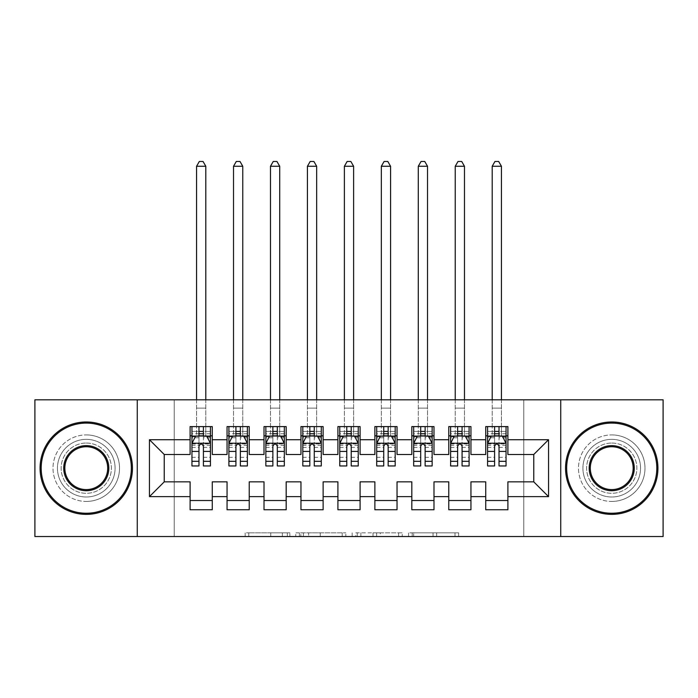 <?xml version="1.0" encoding="UTF-8"?>
<svg xmlns="http://www.w3.org/2000/svg" width="698" height="698" viewBox="0 0 698 698"><rect width="100%" height="100%" fill="white"/><g stroke="black" fill="none" stroke-linecap="round" stroke-linejoin="round"><path stroke-width="0.52" stroke-dasharray="3.49 2.62" d="M289.879 536.535L248.802 536.535L289.879 536.535L289.879 532.844L270.745 532.844L270.745 536.535L270.745 532.844L289.879 532.844L289.879 536.535L289.879 532.844L270.745 532.844L270.745 536.535L270.745 532.844L289.879 532.844L248.802 532.844L289.879 532.844M611.736 439.347A28.827 28.827 0 0 0 582.909 468.175A28.827 28.827 0 0 0 611.736 496.993A28.827 28.827 0 0 0 640.555 468.175A28.827 28.827 0 0 0 611.736 439.347A28.827 28.827 0 0 0 582.909 468.175A28.827 28.827 0 0 0 611.736 496.993A28.827 28.827 0 0 0 640.555 468.175A28.827 28.827 0 0 0 611.736 439.347M86.264 439.347A28.827 28.827 0 0 0 57.445 468.175A28.827 28.827 0 0 0 86.264 496.993A28.827 28.827 0 0 0 115.091 468.175A28.827 28.827 0 0 0 86.264 439.347A28.827 28.827 0 0 0 57.445 468.175A28.827 28.827 0 0 0 86.264 496.993A28.827 28.827 0 0 0 115.091 468.175A28.827 28.827 0 0 0 86.264 439.347M455 536.535L412.204 536.535L455 536.535L455 532.844L436.686 532.844L458.63 532.844L458.63 536.535L458.63 532.844L412.204 532.844L458.63 532.844L458.63 536.535L458.63 532.844L455 532.844L455 536.535M433.057 536.535L413.652 536.535L433.057 536.535L433.057 532.844L436.686 532.844L433.057 532.844L433.057 536.535L433.057 532.844L413.652 532.844L413.652 536.535L413.652 532.844L433.057 532.844L433.057 536.535M408.574 536.535L412.204 536.535L408.574 536.535L408.574 532.844L412.204 532.844L408.574 532.844L408.574 536.535M245.173 536.535L248.802 536.535L245.173 536.535L245.173 532.844L248.802 532.844L245.173 532.844L245.173 536.535M523.788 536.535L174.212 536.535L174.212 399.814L523.788 399.814L523.788 536.535L663.1 536.535L663.1 399.814L523.788 399.814L523.788 536.535M34.9 536.535L174.212 536.535L174.212 399.814L34.9 399.814L34.9 536.535M345.824 536.535L342.203 536.535L345.824 536.535L345.824 532.844L345.824 536.535M299.398 536.535L342.203 536.535L295.769 536.535L299.398 536.535L299.398 532.844L345.824 532.844L295.769 532.844L295.769 536.535L295.769 532.844L299.398 532.844L299.398 536.535M355.797 536.535L402.231 536.535L352.176 536.535L355.797 536.535L355.797 532.844L402.231 532.844L402.231 536.535L402.231 532.844L380.288 532.844L380.288 536.535M470.941 500.51L470.941 509.749L448.77 509.749L448.77 500.51L470.941 500.51L470.941 481.847L485.729 481.847L485.729 500.51L507.9 500.51L507.9 481.847L533.761 481.847L533.761 454.503L507.9 454.503L507.9 426.6L485.729 426.6L485.729 435.84L507.9 435.84M448.77 426.6L470.941 426.6L470.941 435.84L448.77 435.84L448.77 426.6M397.04 500.51L397.04 509.749L374.87 509.749L374.87 500.51L397.04 500.51L397.04 481.847L411.82 481.847L411.82 500.51L433.99 500.51L433.99 481.847L448.77 481.847L448.77 500.51M374.87 426.6L397.04 426.6L397.04 435.84L374.87 435.84L374.87 426.6M323.13 500.51L323.13 509.749L300.96 509.749L300.96 500.51L323.13 500.51L323.13 481.847L337.911 481.847L337.911 500.51L360.089 500.51L360.089 481.847L374.87 481.847L374.87 500.51M300.96 426.6L323.13 426.6L323.13 435.84L300.96 435.84L300.96 426.6M249.23 500.51L249.23 509.749L227.059 509.749L227.059 500.51L249.23 500.51L249.23 481.847L264.01 481.847L264.01 500.51L286.18 500.51L286.18 481.847L300.96 481.847L300.96 500.51M227.059 426.6L249.23 426.6L249.23 435.84L227.059 435.84L227.059 426.6M190.1 426.6L212.271 426.6L212.271 435.84L190.1 435.84L190.1 426.6M212.271 500.51L212.271 509.749L190.1 509.749L190.1 500.51L212.271 500.51L212.271 481.847L227.059 481.847L227.059 500.51M264.01 426.6L286.18 426.6L286.18 435.84L264.01 435.84L264.01 426.6M286.18 500.51L286.18 509.749L264.01 509.749L264.01 500.51M337.911 426.6L360.089 426.6L360.089 435.84L337.911 435.84L337.911 426.6M360.089 500.51L360.089 509.749L337.911 509.749L337.911 500.51M411.82 426.6L433.99 426.6L433.99 435.84L411.82 435.84L411.82 426.6M433.99 500.51L433.99 509.749L411.82 509.749L411.82 500.51M507.9 500.51L507.9 509.749L485.729 509.749L485.729 500.51M485.729 435.84L485.729 454.503L470.941 454.503L470.941 435.84M448.77 435.84L448.77 454.503L433.99 454.503L433.99 435.84M411.82 435.84L411.82 454.503L397.04 454.503L397.04 435.84M374.87 435.84L374.87 454.503L360.089 454.503L360.089 435.84M337.911 435.84L337.911 454.503L323.13 454.503L323.13 435.84M300.96 435.84L300.96 454.503L286.18 454.503L286.18 435.84M264.01 435.84L264.01 454.503L249.23 454.503L249.23 435.84M190.1 435.84L190.1 454.503L164.239 454.503L164.239 481.847L190.1 481.847L190.1 500.51M227.059 435.84L227.059 454.503L212.271 454.503L212.271 435.84M494.594 435.84L506.05 435.84L506.05 426.6L501.434 426.6L501.434 399.814M457.644 435.84L469.1 435.84L469.1 426.6L464.475 426.6L464.475 399.814M420.685 435.84L432.141 435.84L432.141 426.6L427.525 426.6L427.525 399.814M383.734 435.84L395.19 435.84L395.19 426.6L390.575 426.6L390.575 399.814M346.784 435.84L358.24 435.84L358.24 426.6L353.616 426.6L353.616 399.814M309.833 435.84L321.289 435.84L321.289 426.6L316.665 426.6L316.665 399.814M272.874 435.84L284.33 435.84L284.33 426.6L279.715 426.6L279.715 399.814M235.924 435.84L247.38 435.84L247.38 426.6L242.764 426.6L242.764 399.814M198.974 435.84L210.43 435.84L210.43 426.6L205.805 426.6L205.805 399.814M137.262 536.535L137.262 399.814M560.738 399.814L560.738 536.535M303.386 536.535L308.647 536.535L303.386 536.535L303.386 532.844L300.847 532.844L300.847 536.535L300.847 532.844L308.647 532.844L303.386 532.844L303.386 536.535M308.647 536.535L320.251 536.535L308.647 536.535L308.647 532.844L320.251 532.844L320.251 536.535L320.251 532.844L308.647 532.844L308.647 536.535M355.797 532.844L376.658 532.844L376.658 536.535L376.658 532.844L373.029 532.844L376.658 532.844L376.658 536.535L376.658 532.844L380.288 532.844M357.254 532.844L357.254 536.535L357.254 532.844M352.176 532.844L352.176 536.535L352.176 532.844M191.95 435.84L196.566 435.84L196.566 426.6L191.95 426.6L191.95 435.84L191.95 431.408L198.974 431.408L198.974 426.6L210.43 426.6M191.95 443.413L191.95 461.151L191.95 443.413L195.649 436.023L206.73 436.023L210.43 443.413L210.43 461.151L210.43 443.413M191.95 465.959L191.95 431.408L210.43 431.408L210.43 435.84L203.406 435.84M210.43 465.959L210.43 431.408L203.406 431.408L203.406 426.6M198.974 465.959L198.974 445.28L191.95 445.28M191.95 443.989L198.974 443.989L198.974 461.151L198.974 446.188C200.448 443.387 201.923 443.387 203.406 446.188L203.406 461.151L203.406 443.989L210.43 443.989M191.95 426.6L198.974 426.6M196.566 166.264L205.805 166.264L203.039 161.465L199.34 161.465L196.566 166.264L196.566 426.6L205.805 426.6L205.805 435.84L210.43 435.84M198.974 431.408L198.974 445.28M210.43 445.28L203.406 445.28L203.406 431.408M198.974 443.989L198.974 436.023M203.406 436.023L203.406 443.989M203.406 445.28L203.406 465.959M196.566 399.814L196.566 435.84L205.805 435.84L205.805 166.264M228.9 435.84L233.525 435.84L233.525 426.6L228.9 426.6L228.9 435.84L228.9 431.408L235.924 431.408L235.924 426.6L247.38 426.6M228.9 443.413L228.9 461.151L228.9 443.413L232.6 436.023L243.681 436.023L247.38 443.413L247.38 461.151L247.38 443.413M228.9 465.959L228.9 431.408L247.38 431.408L247.38 435.84L240.356 435.84M247.38 465.959L247.38 431.408L240.356 431.408L240.356 426.6M235.924 465.959L235.924 445.28L228.9 445.28M228.9 443.989L235.924 443.989L235.924 461.151L235.924 446.188C237.399 443.387 238.873 443.387 240.356 446.188L240.356 461.151L240.356 443.989L247.38 443.989M228.9 426.6L235.924 426.6M233.525 166.264L242.764 166.264L239.99 161.465L236.29 161.465L233.525 166.264L233.525 426.6L242.764 426.6L242.764 435.84L247.38 435.84M235.924 431.408L235.924 445.28M247.38 445.28L240.356 445.28L240.356 431.408M235.924 443.989L235.924 436.023M240.356 436.023L240.356 443.989M240.356 445.28L240.356 465.959M233.525 399.814L233.525 435.84L242.764 435.84L242.764 166.264M265.859 435.84L270.475 435.84L270.475 426.6L265.859 426.6L265.859 435.84L265.859 431.408L272.874 431.408L272.874 426.6L284.33 426.6M265.859 443.413L265.859 461.151L265.859 443.413L269.55 436.023L280.64 436.023L284.33 443.413L284.33 461.151L284.33 443.413M265.859 465.959L265.859 431.408L284.33 431.408L284.33 435.84L277.315 435.84M284.33 465.959L284.33 431.408L277.315 431.408L277.315 426.6M272.874 465.959L272.874 445.28L265.859 445.28M265.859 443.989L272.874 443.989L272.874 461.151L272.874 446.188C274.349 443.387 275.832 443.387 277.315 446.188L277.315 461.151L277.315 443.989L284.33 443.989M265.859 426.6L272.874 426.6M270.475 166.264L279.715 166.264L276.94 161.465L273.25 161.465L270.475 166.264L270.475 426.6L279.715 426.6L279.715 435.84L284.33 435.84M272.874 431.408L272.874 445.28M284.33 445.28L277.315 445.28L277.315 431.408M272.874 443.989L272.874 436.023M277.315 436.023L277.315 443.989M277.315 445.28L277.315 465.959M270.475 399.814L270.475 435.84L279.715 435.84L279.715 166.264M86.264 421.985A46.19 46.19 0 0 1 132.454 468.175A46.19 46.19 0 0 1 86.264 514.365A46.19 46.19 0 0 1 40.074 468.175A46.19 46.19 0 0 1 86.264 421.985A46.19 46.19 0 0 1 132.454 468.175A46.19 46.19 0 0 1 86.264 514.365A46.19 46.19 0 0 1 40.074 468.175A46.19 46.19 0 0 1 86.264 421.985A46.19 46.19 0 0 1 132.454 468.175A46.19 46.19 0 0 1 86.264 514.365A46.19 46.19 0 0 1 40.074 468.175A46.19 46.19 0 0 1 86.264 421.985M86.264 501.434A33.26 33.26 0 0 0 119.524 468.175A33.26 33.26 0 0 0 86.264 434.915A33.26 33.26 0 0 1 119.524 468.175A33.26 33.26 0 0 1 86.264 501.434A33.26 33.26 0 0 1 53.004 468.175A33.26 33.26 0 0 1 86.264 434.915A33.26 33.26 0 0 0 53.004 468.175A33.26 33.26 0 0 0 86.264 501.434M86.264 489.603A21.429 21.429 0 0 1 64.835 468.175A21.429 21.429 0 0 1 86.264 446.737A21.429 21.429 0 0 1 107.701 468.175A21.429 21.429 0 0 1 86.264 489.603M86.264 443.047A25.128 25.128 0 0 1 111.392 468.175A25.128 25.128 0 0 1 86.264 493.303A25.128 25.128 0 0 1 61.136 468.175A25.128 25.128 0 0 1 86.264 443.047A25.128 25.128 0 0 1 111.392 468.175A25.128 25.128 0 0 1 86.264 493.303A25.128 25.128 0 0 1 61.136 468.175A25.128 25.128 0 0 1 86.264 443.047M611.736 421.985A46.19 46.19 0 0 1 657.926 468.175A46.19 46.19 0 0 1 611.736 514.365A46.19 46.19 0 0 1 565.546 468.175A46.19 46.19 0 0 1 611.736 421.985A46.19 46.19 0 0 1 657.926 468.175A46.19 46.19 0 0 1 611.736 514.365A46.19 46.19 0 0 1 565.546 468.175A46.19 46.19 0 0 1 611.736 421.985A46.19 46.19 0 0 1 657.926 468.175A46.19 46.19 0 0 1 611.736 514.365A46.19 46.19 0 0 1 565.546 468.175A46.19 46.19 0 0 1 611.736 421.985M611.736 501.434A33.26 33.26 0 0 0 644.996 468.175A33.26 33.26 0 0 0 611.736 434.915A33.26 33.26 0 0 1 644.996 468.175A33.26 33.26 0 0 1 611.736 501.434A33.26 33.26 0 0 1 578.476 468.175A33.26 33.26 0 0 1 611.736 434.915A33.26 33.26 0 0 0 578.476 468.175A33.26 33.26 0 0 0 611.736 501.434M611.736 489.603A21.429 21.429 0 0 1 590.299 468.175A21.429 21.429 0 0 1 611.736 446.737A21.429 21.429 0 0 1 633.165 468.175A21.429 21.429 0 0 1 611.736 489.603M611.736 443.047A25.128 25.128 0 0 1 636.864 468.175A25.128 25.128 0 0 1 611.736 493.303A25.128 25.128 0 0 1 586.608 468.175A25.128 25.128 0 0 1 611.736 443.047A25.128 25.128 0 0 1 636.864 468.175A25.128 25.128 0 0 1 611.736 493.303A25.128 25.128 0 0 1 586.608 468.175A25.128 25.128 0 0 1 611.736 443.047M302.81 435.84L307.425 435.84L307.425 426.6L302.81 426.6L302.81 435.84L302.81 431.408L309.833 431.408L309.833 426.6L321.289 426.6M302.81 443.413L302.81 461.151L302.81 443.413L306.501 436.023L317.59 436.023L321.289 443.413L321.289 461.151L321.289 443.413M302.81 465.959L302.81 431.408L321.289 431.408L321.289 435.84L314.266 435.84M321.289 465.959L321.289 431.408L314.266 431.408L314.266 426.6M309.833 465.959L309.833 445.28L302.81 445.28M302.81 443.989L309.833 443.989L309.833 461.151L309.833 446.188C311.308 443.387 312.783 443.387 314.266 446.188L314.266 461.151L314.266 443.989L321.289 443.989M302.81 426.6L309.833 426.6M307.425 166.264L316.665 166.264L313.891 161.465L310.2 161.465L307.425 166.264L307.425 426.6L316.665 426.6L316.665 435.84L321.289 435.84M309.833 431.408L309.833 445.28M321.289 445.28L314.266 445.28L314.266 431.408M309.833 443.989L309.833 436.023M314.266 436.023L314.266 443.989M314.266 445.28L314.266 465.959M307.425 399.814L307.425 435.84L316.665 435.84L316.665 166.264M339.76 435.84L344.384 435.84L344.384 426.6L339.76 426.6L339.76 435.84L339.76 431.408L346.784 431.408L346.784 426.6L358.24 426.6M339.76 443.413L339.76 461.151L339.76 443.413L343.46 436.023L354.54 436.023L358.24 443.413L358.24 461.151L358.24 443.413M339.76 465.959L339.76 431.408L358.24 431.408L358.24 435.84L351.216 435.84M358.24 465.959L358.24 431.408L351.216 431.408L351.216 426.6M346.784 465.959L346.784 445.28L339.76 445.28M339.76 443.989L346.784 443.989L346.784 461.151L346.784 446.188C348.258 443.387 349.733 443.387 351.216 446.188L351.216 461.151L351.216 443.989L358.24 443.989M339.76 426.6L346.784 426.6M344.384 166.264L353.616 166.264L350.85 161.465L347.15 161.465L344.384 166.264L344.384 426.6L353.616 426.6L353.616 435.84L358.24 435.84M346.784 431.408L346.784 445.28M358.24 445.28L351.216 445.28L351.216 431.408M346.784 443.989L346.784 436.023M351.216 436.023L351.216 443.989M351.216 445.28L351.216 465.959M344.384 399.814L344.384 435.84L353.616 435.84L353.616 166.264M376.711 435.84L381.335 435.84L381.335 426.6L376.711 426.6L376.711 435.84L376.711 431.408L383.734 431.408L383.734 426.6L395.19 426.6M376.711 443.413L376.711 461.151L376.711 443.413L380.41 436.023L391.499 436.023L395.19 443.413L395.19 461.151L395.19 443.413M376.711 465.959L376.711 431.408L395.19 431.408L395.19 435.84L388.167 435.84M395.19 465.959L395.19 431.408L388.167 431.408L388.167 426.6M383.734 465.959L383.734 445.28L376.711 445.28M376.711 443.989L383.734 443.989L383.734 461.151L383.734 446.188C385.209 443.387 386.692 443.387 388.167 446.188L388.167 461.151L388.167 443.989L395.19 443.989M376.711 426.6L383.734 426.6M381.335 166.264L390.575 166.264L387.8 161.465L384.109 161.465L381.335 166.264L381.335 426.6L390.575 426.6L390.575 435.84L395.19 435.84M383.734 431.408L383.734 445.28M395.19 445.28L388.167 445.28L388.167 431.408M383.734 443.989L383.734 436.023M388.167 436.023L388.167 443.989M388.167 445.28L388.167 465.959M381.335 399.814L381.335 435.84L390.575 435.84L390.575 166.264M413.67 435.84L418.285 435.84L418.285 426.6L413.67 426.6L413.67 435.84L413.67 431.408L420.685 431.408L420.685 426.6L432.141 426.6M413.67 443.413L413.67 461.151L413.67 443.413L417.36 436.023L428.45 436.023L432.141 443.413L432.141 461.151L432.141 443.413M413.67 465.959L413.67 431.408L432.141 431.408L432.141 435.84L425.126 435.84M432.141 465.959L432.141 431.408L425.126 431.408L425.126 426.6M420.685 465.959L420.685 445.28L413.67 445.28M413.67 443.989L420.685 443.989L420.685 461.151L420.685 446.188C422.159 443.387 423.642 443.387 425.126 446.188L425.126 461.151L425.126 443.989L432.141 443.989M413.67 426.6L420.685 426.6M418.285 166.264L427.525 166.264L424.75 161.465L421.06 161.465L418.285 166.264L418.285 426.6L427.525 426.6L427.525 435.84L432.141 435.84M420.685 431.408L420.685 445.28M432.141 445.28L425.126 445.28L425.126 431.408M420.685 443.989L420.685 436.023M425.126 436.023L425.126 443.989M425.126 445.28L425.126 465.959M418.285 399.814L418.285 435.84L427.525 435.84L427.525 166.264M450.62 435.84L455.236 435.84L455.236 426.6L450.62 426.6L450.62 435.84L450.62 431.408L457.644 431.408L457.644 426.6L469.1 426.6M450.62 443.413L450.62 461.151L450.62 443.413L454.319 436.023L465.4 436.023L469.1 443.413L469.1 461.151L469.1 443.413M450.62 465.959L450.62 431.408L469.1 431.408L469.1 435.84L462.076 435.84M469.1 465.959L469.1 431.408L462.076 431.408L462.076 426.6M457.644 465.959L457.644 445.28L450.62 445.28M450.62 443.989L457.644 443.989L457.644 461.151L457.644 446.188C459.118 443.387 460.593 443.387 462.076 446.188L462.076 461.151L462.076 443.989L469.1 443.989M450.62 426.6L457.644 426.6M455.236 166.264L464.475 166.264L461.71 161.465L458.01 161.465L455.236 166.264L455.236 426.6L464.475 426.6L464.475 435.84L469.1 435.84M457.644 431.408L457.644 445.28M469.1 445.28L462.076 445.28L462.076 431.408M457.644 443.989L457.644 436.023M462.076 436.023L462.076 443.989M462.076 445.28L462.076 465.959M455.236 399.814L455.236 435.84L464.475 435.84L464.475 166.264M487.57 435.84L492.195 435.84L492.195 426.6L487.57 426.6L487.57 435.84L487.57 431.408L494.594 431.408L494.594 426.6L506.05 426.6M487.57 443.413L487.57 461.151L487.57 443.413L491.27 436.023L502.351 436.023L506.05 443.413L506.05 461.151L506.05 443.413M487.57 465.959L487.57 431.408L506.05 431.408L506.05 435.84L499.026 435.84M506.05 465.959L506.05 431.408L499.026 431.408L499.026 426.6M494.594 465.959L494.594 445.28L487.57 445.28M487.57 443.989L494.594 443.989L494.594 461.151L494.594 446.188C496.069 443.387 497.543 443.387 499.026 446.188L499.026 461.151L499.026 443.989L506.05 443.989M487.57 426.6L494.594 426.6M492.195 166.264L501.434 166.264L498.66 161.465L494.961 161.465L492.195 166.264L492.195 426.6L501.434 426.6L501.434 435.84L506.05 435.84M494.594 431.408L494.594 445.28M506.05 445.28L499.026 445.28L499.026 431.408M494.594 443.989L494.594 436.023M499.026 436.023L499.026 443.989M499.026 445.28L499.026 465.959M492.195 399.814L492.195 435.84L501.434 435.84L501.434 166.264M287.34 532.844L287.34 536.535L287.34 532.844M282.35 532.844L282.35 536.535L282.35 532.844M248.802 532.844L248.802 536.535L248.802 532.844M342.203 532.844L342.203 536.535L342.203 532.844M398.602 532.844L398.602 536.535L398.602 532.844M373.029 532.844L373.029 536.535L373.029 532.844M360.875 532.844L360.875 536.535L360.875 532.844M436.686 532.844L436.686 536.535L436.686 532.844M412.204 532.844L412.204 536.535L412.204 532.844M192.046 443.23L210.334 443.23M191.95 457.303L198.974 457.303M198.974 437.759L191.95 437.759M210.43 437.759L203.406 437.759M195.423 436.468L198.974 436.468M203.406 436.468L206.957 436.468M203.406 457.303L210.43 457.303M191.95 447.401L198.974 447.401M203.406 447.401L210.43 447.401M210.43 433.755L203.406 433.755M198.974 433.755L191.95 433.755M196.566 408.121L205.805 408.121L196.566 408.121M228.996 443.23L247.284 443.23M228.9 457.303L235.924 457.303M235.924 437.759L228.9 437.759M247.38 437.759L240.356 437.759M232.373 436.468L235.924 436.468M240.356 436.468L243.907 436.468M240.356 457.303L247.38 457.303M228.9 447.401L235.924 447.401M240.356 447.401L247.38 447.401M247.38 433.755L240.356 433.755M235.924 433.755L228.9 433.755M233.525 408.121L242.764 408.121L233.525 408.121M265.947 443.23L284.243 443.23M265.859 457.303L272.874 457.303M272.874 437.759L265.859 437.759M284.33 437.759L277.315 437.759M269.332 436.468L272.874 436.468M277.315 436.468L280.858 436.468M277.315 457.303L284.33 457.303M265.859 447.401L272.874 447.401M277.315 447.401L284.33 447.401M284.33 433.755L277.315 433.755M272.874 433.755L265.859 433.755M270.475 408.121L279.715 408.121L270.475 408.121M302.897 443.23L321.193 443.23M302.81 457.303L309.833 457.303M309.833 437.759L302.81 437.759M321.289 437.759L314.266 437.759M306.282 436.468L309.833 436.468M314.266 436.468L317.808 436.468M314.266 457.303L321.289 457.303M302.81 447.401L309.833 447.401M314.266 447.401L321.289 447.401M321.289 433.755L314.266 433.755M309.833 433.755L302.81 433.755M307.425 408.121L316.665 408.121L307.425 408.121M339.856 443.23L358.144 443.23M339.76 457.303L346.784 457.303M346.784 437.759L339.76 437.759M358.24 437.759L351.216 437.759M343.233 436.468L346.784 436.468M351.216 436.468L354.767 436.468M351.216 457.303L358.24 457.303M339.76 447.401L346.784 447.401M351.216 447.401L358.24 447.401M358.24 433.755L351.216 433.755M346.784 433.755L339.76 433.755M344.384 408.121L353.616 408.121L344.384 408.121M376.807 443.23L395.103 443.23M376.711 457.303L383.734 457.303M383.734 437.759L376.711 437.759M395.19 437.759L388.167 437.759M380.192 436.468L383.734 436.468M388.167 436.468L391.718 436.468M388.167 457.303L395.19 457.303M376.711 447.401L383.734 447.401M388.167 447.401L395.19 447.401M395.19 433.755L388.167 433.755M383.734 433.755L376.711 433.755M381.335 408.121L390.575 408.121L381.335 408.121M413.757 443.23L432.053 443.23M413.67 457.303L420.685 457.303M420.685 437.759L413.67 437.759M432.141 437.759L425.126 437.759M417.142 436.468L420.685 436.468M425.126 436.468L428.668 436.468M425.126 457.303L432.141 457.303M413.67 447.401L420.685 447.401M425.126 447.401L432.141 447.401M432.141 433.755L425.126 433.755M420.685 433.755L413.67 433.755M418.285 408.121L427.525 408.121L418.285 408.121M450.716 443.23L469.004 443.23M450.62 457.303L457.644 457.303M457.644 437.759L450.62 437.759M469.1 437.759L462.076 437.759M454.093 436.468L457.644 436.468M462.076 436.468L465.627 436.468M462.076 457.303L469.1 457.303M450.62 447.401L457.644 447.401M462.076 447.401L469.1 447.401M469.1 433.755L462.076 433.755M457.644 433.755L450.62 433.755M455.236 408.121L464.475 408.121L455.236 408.121M487.666 443.23L505.954 443.23M487.57 457.303L494.594 457.303M494.594 437.759L487.57 437.759M506.05 437.759L499.026 437.759M491.043 436.468L494.594 436.468M499.026 436.468L502.577 436.468M499.026 457.303L506.05 457.303M487.57 447.401L494.594 447.401M499.026 447.401L506.05 447.401M506.05 433.755L499.026 433.755M494.594 433.755L487.57 433.755M492.195 408.121L501.434 408.121L492.195 408.121M191.95 461.151L198.974 461.151M203.406 461.151L210.43 461.151M228.9 461.151L235.924 461.151M240.356 461.151L247.38 461.151M265.859 461.151L272.874 461.151M277.315 461.151L284.33 461.151M302.81 461.151L309.833 461.151M314.266 461.151L321.289 461.151M339.76 461.151L346.784 461.151M351.216 461.151L358.24 461.151M376.711 461.151L383.734 461.151M388.167 461.151L395.19 461.151M413.67 461.151L420.685 461.151M425.126 461.151L432.141 461.151M450.62 461.151L457.644 461.151M462.076 461.151L469.1 461.151M487.57 461.151L494.594 461.151M499.026 461.151L506.05 461.151"/><path stroke-width="1.05" d="M560.738 536.535L663.1 536.535L663.1 399.814L560.738 399.814L560.738 536.535L137.262 536.535L137.262 399.814L34.9 399.814L34.9 536.535L137.262 536.535M560.738 399.814L137.262 399.814M149.451 496.627L149.451 439.723L190.1 439.723L190.1 454.503L164.239 454.503L164.239 481.847L149.451 496.627L190.1 496.627L190.1 509.749L212.271 509.749L212.271 496.627L227.059 496.627L227.059 509.749L249.23 509.749L249.23 496.627L264.01 496.627L264.01 509.749L286.18 509.749L286.18 496.627L300.96 496.627L300.96 509.749L323.13 509.749L323.13 496.627L337.911 496.627L337.911 509.749L360.089 509.749L360.089 496.627L374.87 496.627L374.87 509.749L397.04 509.749L397.04 496.627L411.82 496.627L411.82 509.749L433.99 509.749L433.99 496.627L448.77 496.627L448.77 509.749L470.941 509.749L470.941 496.627L485.729 496.627L485.729 509.749L507.9 509.749L507.9 481.847L533.761 481.847L533.761 454.503L507.9 454.503L507.9 439.723L548.549 439.723L548.549 496.627L507.9 496.627M507.9 439.723L507.9 426.6L485.729 426.6L485.729 439.723L470.941 439.723L470.941 426.6L448.77 426.6L448.77 439.723L433.99 439.723L433.99 426.6L411.82 426.6L411.82 439.723L397.04 439.723L397.04 426.6L374.87 426.6L374.87 439.723L360.089 439.723L360.089 426.6L337.911 426.6L337.911 439.723L323.13 439.723L323.13 426.6L300.96 426.6L300.96 439.723L286.18 439.723L286.18 426.6L264.01 426.6L264.01 439.723L249.23 439.723L249.23 426.6L227.059 426.6L227.059 439.723L212.271 439.723L212.271 426.6L190.1 426.6L190.1 439.723M470.941 496.627L470.941 481.847L485.729 481.847L485.729 496.627M548.549 439.723L533.761 454.503M433.99 496.627L433.99 481.847L448.77 481.847L448.77 496.627M485.729 439.723L485.729 454.503L470.941 454.503L470.941 439.723M397.04 496.627L397.04 481.847L411.82 481.847L411.82 496.627M448.77 439.723L448.77 454.503L433.99 454.503L433.99 439.723M360.089 496.627L360.089 481.847L374.87 481.847L374.87 496.627M411.82 439.723L411.82 454.503L397.04 454.503L397.04 439.723M323.13 496.627L323.13 481.847L337.911 481.847L337.911 496.627M374.87 439.723L374.87 454.503L360.089 454.503L360.089 439.723M286.18 496.627L286.18 481.847L300.96 481.847L300.96 496.627M337.911 439.723L337.911 454.503L323.13 454.503L323.13 439.723M249.23 496.627L249.23 481.847L264.01 481.847L264.01 496.627M300.96 439.723L300.96 454.503L286.18 454.503L286.18 439.723M212.271 496.627L212.271 481.847L227.059 481.847L227.059 496.627M264.01 439.723L264.01 454.503L249.23 454.503L249.23 439.723M164.239 481.847L190.1 481.847L190.1 496.627M227.059 439.723L227.059 454.503L212.271 454.503L212.271 439.723M485.729 435.84L487.57 435.84M506.05 435.84L507.9 435.84M448.77 435.84L450.62 435.84M469.1 435.84L470.941 435.84M411.82 435.84L413.67 435.84M432.141 435.84L433.99 435.84M374.87 435.84L376.711 435.84M395.19 435.84L397.04 435.84M337.911 435.84L339.76 435.84M358.24 435.84L360.089 435.84M300.96 435.84L302.81 435.84M321.289 435.84L323.13 435.84M264.01 435.84L265.859 435.84M284.33 435.84L286.18 435.84M227.059 435.84L228.9 435.84M247.38 435.84L249.23 435.84M190.1 435.84L191.95 435.84M210.43 435.84L212.271 435.84M190.1 500.51L212.271 500.51M227.059 500.51L249.23 500.51M264.01 500.51L286.18 500.51M300.96 500.51L323.13 500.51M337.911 500.51L360.089 500.51M374.87 500.51L397.04 500.51M411.82 500.51L433.99 500.51M448.77 500.51L470.941 500.51M485.729 500.51L507.9 500.51M149.451 439.723L164.239 454.503M533.761 481.847L548.549 496.627M203.406 431.408L198.974 431.408M210.43 461.326L203.406 461.326L203.406 465.959L210.43 465.959L210.43 443.413L206.73 436.023L195.649 436.023L191.95 443.413L191.95 465.959L198.974 465.959L198.974 461.326L191.95 461.326M191.95 443.413L191.95 426.6M210.43 443.413L210.43 426.6M198.974 436.023L198.974 426.6M203.406 426.6L203.406 436.023M203.406 461.326L203.406 446.188C201.931 443.335 200.448 443.335 198.974 446.188L198.974 461.326M203.406 435.84L198.974 435.84M205.805 399.814L205.805 166.264L196.566 166.264L196.566 399.814M196.566 166.264L199.34 161.465L203.039 161.465L205.805 166.264M240.356 431.408L235.924 431.408M247.38 461.326L240.356 461.326L240.356 465.959L247.38 465.959L247.38 443.413L243.681 436.023L232.6 436.023L228.9 443.413L228.9 465.959L235.924 465.959L235.924 461.326L228.9 461.326M228.9 443.413L228.9 426.6M247.38 443.413L247.38 426.6M235.924 436.023L235.924 426.6M240.356 426.6L240.356 436.023M240.356 461.326L240.356 446.188C238.882 443.335 237.407 443.335 235.924 446.188L235.924 461.326M240.356 435.84L235.924 435.84M242.764 399.814L242.764 166.264L233.525 166.264L233.525 399.814M233.525 166.264L236.29 161.465L239.99 161.465L242.764 166.264M277.315 431.408L272.874 431.408M284.33 461.326L277.315 461.326L277.315 465.959L284.33 465.959L284.33 443.413L280.64 436.023L269.55 436.023L265.859 443.413L265.859 465.959L272.874 465.959L272.874 461.326L265.859 461.326M265.859 443.413L265.859 426.6M284.33 443.413L284.33 426.6M272.874 436.023L272.874 426.6M277.315 426.6L277.315 436.023M277.315 461.326L277.315 446.188C275.832 443.335 274.358 443.335 272.874 446.188L272.874 461.326M277.315 435.84L272.874 435.84M279.715 399.814L279.715 166.264L270.475 166.264L270.475 399.814M270.475 166.264L273.25 161.465L276.94 161.465L279.715 166.264M86.264 513.257A45.082 45.082 0 0 0 131.346 468.175A45.082 45.082 0 0 0 86.264 423.093A45.082 45.082 0 0 0 41.182 468.175A45.082 45.082 0 0 0 86.264 513.257M86.264 421.985A46.19 46.19 0 0 1 132.454 468.175A46.19 46.19 0 0 1 86.264 514.365A46.19 46.19 0 0 1 40.074 468.175A46.19 46.19 0 0 1 86.264 421.985M86.264 490.711A22.545 22.545 0 0 1 63.727 468.175A22.545 22.545 0 0 1 86.264 445.629A22.545 22.545 0 0 1 108.809 468.175A22.545 22.545 0 0 1 86.264 490.711M86.264 446.737A21.429 21.429 0 0 0 64.835 468.175A21.429 21.429 0 0 0 86.264 489.603A21.429 21.429 0 0 0 107.701 468.175A21.429 21.429 0 0 0 86.264 446.737M611.736 513.257A45.082 45.082 0 0 0 656.818 468.175A45.082 45.082 0 0 0 611.736 423.093A45.082 45.082 0 0 0 566.654 468.175A45.082 45.082 0 0 0 611.736 513.257M611.736 421.985A46.19 46.19 0 0 1 657.926 468.175A46.19 46.19 0 0 1 611.736 514.365A46.19 46.19 0 0 1 565.546 468.175A46.19 46.19 0 0 1 611.736 421.985M611.736 490.711A22.545 22.545 0 0 1 589.191 468.175A22.545 22.545 0 0 1 611.736 445.629A22.545 22.545 0 0 1 634.273 468.175A22.545 22.545 0 0 1 611.736 490.711M611.736 446.737A21.429 21.429 0 0 0 590.299 468.175A21.429 21.429 0 0 0 611.736 489.603A21.429 21.429 0 0 0 633.165 468.175A21.429 21.429 0 0 0 611.736 446.737M314.266 431.408L309.833 431.408M321.289 461.326L314.266 461.326L314.266 465.959L321.289 465.959L321.289 443.413L317.59 436.023L306.501 436.023L302.81 443.413L302.81 465.959L309.833 465.959L309.833 461.326L302.81 461.326M302.81 443.413L302.81 426.6M321.289 443.413L321.289 426.6M309.833 436.023L309.833 426.6M314.266 426.6L314.266 436.023M314.266 461.326L314.266 446.188C312.791 443.335 311.308 443.335 309.833 446.188L309.833 461.326M314.266 435.84L309.833 435.84M316.665 399.814L316.665 166.264L307.425 166.264L307.425 399.814M307.425 166.264L310.2 161.465L313.891 161.465L316.665 166.264M351.216 431.408L346.784 431.408M358.24 461.326L351.216 461.326L351.216 465.959L358.24 465.959L358.24 443.413L354.54 436.023L343.46 436.023L339.76 443.413L339.76 465.959L346.784 465.959L346.784 461.326L339.76 461.326M339.76 443.413L339.76 426.6M358.24 443.413L358.24 426.6M346.784 436.023L346.784 426.6M351.216 426.6L351.216 436.023M351.216 461.326L351.216 446.188C349.742 443.335 348.267 443.335 346.784 446.188L346.784 461.326M351.216 435.84L346.784 435.84M353.616 399.814L353.616 166.264L344.384 166.264L344.384 399.814M344.384 166.264L347.15 161.465L350.85 161.465L353.616 166.264M388.167 431.408L383.734 431.408M395.19 461.326L388.167 461.326L388.167 465.959L395.19 465.959L395.19 443.413L391.499 436.023L380.41 436.023L376.711 443.413L376.711 465.959L383.734 465.959L383.734 461.326L376.711 461.326M376.711 443.413L376.711 426.6M395.19 443.413L395.19 426.6M383.734 436.023L383.734 426.6M388.167 426.6L388.167 436.023M388.167 461.326L388.167 446.188C386.692 443.335 385.217 443.335 383.734 446.188L383.734 461.326M388.167 435.84L383.734 435.84M390.575 399.814L390.575 166.264L381.335 166.264L381.335 399.814M381.335 166.264L384.109 161.465L387.8 161.465L390.575 166.264M425.126 431.408L420.685 431.408M432.141 461.326L425.126 461.326L425.126 465.959L432.141 465.959L432.141 443.413L428.45 436.023L417.36 436.023L413.67 443.413L413.67 465.959L420.685 465.959L420.685 461.326L413.67 461.326M413.67 443.413L413.67 426.6M432.141 443.413L432.141 426.6M420.685 436.023L420.685 426.6M425.126 426.6L425.126 436.023M425.126 461.326L425.126 446.188C423.651 443.335 422.168 443.335 420.685 446.188L420.685 461.326M425.126 435.84L420.685 435.84M427.525 399.814L427.525 166.264L418.285 166.264L418.285 399.814M418.285 166.264L421.06 161.465L424.75 161.465L427.525 166.264M462.076 431.408L457.644 431.408M469.1 461.326L462.076 461.326L462.076 465.959L469.1 465.959L469.1 443.413L465.4 436.023L454.319 436.023L450.62 443.413L450.62 465.959L457.644 465.959L457.644 461.326L450.62 461.326M450.62 443.413L450.62 426.6M469.1 443.413L469.1 426.6M457.644 436.023L457.644 426.6M462.076 426.6L462.076 436.023M462.076 461.326L462.076 446.188C460.601 443.335 459.118 443.335 457.644 446.188L457.644 461.326M462.076 435.84L457.644 435.84M464.475 399.814L464.475 166.264L455.236 166.264L455.236 399.814M455.236 166.264L458.01 161.465L461.71 161.465L464.475 166.264M499.026 431.408L494.594 431.408M506.05 461.326L499.026 461.326L499.026 465.959L506.05 465.959L506.05 443.413L502.351 436.023L491.27 436.023L487.57 443.413L487.57 465.959L494.594 465.959L494.594 461.326L487.57 461.326M487.57 443.413L487.57 426.6M506.05 443.413L506.05 426.6M494.594 436.023L494.594 426.6M499.026 426.6L499.026 436.023M499.026 461.326L499.026 446.188C497.552 443.335 496.077 443.335 494.594 446.188L494.594 461.326M499.026 435.84L494.594 435.84M501.434 399.814L501.434 166.264L492.195 166.264L492.195 399.814M492.195 166.264L494.961 161.465L498.66 161.465L501.434 166.264M210.334 443.23L192.046 443.23M191.95 436.468L195.423 436.468M206.957 436.468L210.43 436.468M198.974 451.414L191.95 451.414M210.43 451.414L203.406 451.414M203.406 433.755L198.974 433.755M247.284 443.23L228.996 443.23M228.9 436.468L232.373 436.468M243.907 436.468L247.38 436.468M235.924 451.414L228.9 451.414M247.38 451.414L240.356 451.414M240.356 433.755L235.924 433.755M284.243 443.23L265.947 443.23M265.859 436.468L269.332 436.468M280.858 436.468L284.33 436.468M272.874 451.414L265.859 451.414M284.33 451.414L277.315 451.414M277.315 433.755L272.874 433.755M321.193 443.23L302.897 443.23M302.81 436.468L306.282 436.468M317.808 436.468L321.289 436.468M309.833 451.414L302.81 451.414M321.289 451.414L314.266 451.414M314.266 433.755L309.833 433.755M358.144 443.23L339.856 443.23M339.76 436.468L343.233 436.468M354.767 436.468L358.24 436.468M346.784 451.414L339.76 451.414M358.24 451.414L351.216 451.414M351.216 433.755L346.784 433.755M395.103 443.23L376.807 443.23M376.711 436.468L380.192 436.468M391.718 436.468L395.19 436.468M383.734 451.414L376.711 451.414M395.19 451.414L388.167 451.414M388.167 433.755L383.734 433.755M432.053 443.23L413.757 443.23M413.67 436.468L417.142 436.468M428.668 436.468L432.141 436.468M420.685 451.414L413.67 451.414M432.141 451.414L425.126 451.414M425.126 433.755L420.685 433.755M469.004 443.23L450.716 443.23M450.62 436.468L454.093 436.468M465.627 436.468L469.1 436.468M457.644 451.414L450.62 451.414M469.1 451.414L462.076 451.414M462.076 433.755L457.644 433.755M505.954 443.23L487.666 443.23M487.57 436.468L491.043 436.468M502.577 436.468L506.05 436.468M494.594 451.414L487.57 451.414M506.05 451.414L499.026 451.414M499.026 433.755L494.594 433.755"/></g></svg>

